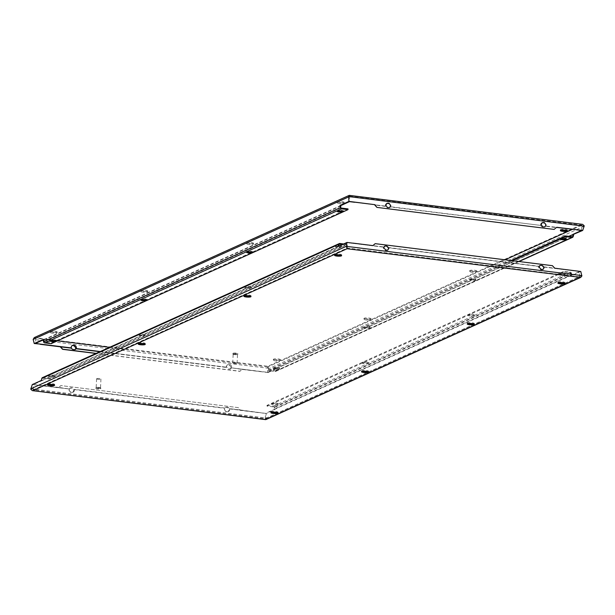 <?xml version="1.0" encoding="UTF-8"?>
<svg xmlns="http://www.w3.org/2000/svg" width="615" height="615" viewBox="0 0 615 615"><rect width="100%" height="100%" fill="white"/><g stroke="black" fill="none" stroke-linecap="round" stroke-linejoin="round"><path stroke-width="0.46" stroke-dasharray="3.08 2.31" d="M229.533 408.883A2.176 1.991 -114.3 0 1 227.519 411.581L226.512 411.458A2.176 1.991 -114.3 0 1 224.775 408.291L224.898 408.06A2.176 1.991 -114.3 0 1 226.712 407.191L227.719 407.315A2.176 1.991 -114.3 0 1 229.433 408.621L265.549 413.357L274.175 409.467L275.005 409.567L266.049 413.611L266.41 418.438M54.012 384.821A3.536 0.7 -177.3 0 0 54.412 384.69A3.536 0.7 -177.3 0 0 54.666 384.444A3.536 0.7 -177.3 0 0 51.814 383.622A3.536 0.7 -177.3 0 0 47.847 383.875A3.536 0.7 -177.3 0 0 47.593 384.114A3.536 0.7 -177.3 0 0 48.216 384.544M54.312 376.096A2.998 0.592 -177.3 0 0 54.527 375.896A2.998 0.592 -177.3 0 0 52.114 375.196A2.998 0.592 -177.3 0 0 48.754 375.404A2.998 0.592 -177.3 0 0 48.539 375.611A2.998 0.592 -177.3 0 0 50.953 376.303A2.998 0.592 -177.3 0 0 54.312 376.096M48.716 376.149A2.998 0.592 2.7 0 1 52.075 375.942A2.998 0.592 2.7 0 1 54.489 376.641A2.998 0.592 2.7 0 1 54.274 376.841A2.998 0.592 2.7 0 1 50.922 377.057A2.998 0.592 2.7 0 1 48.508 376.357A2.998 0.592 2.7 0 1 48.716 376.149M250.374 296.146A3.536 0.7 -177.3 0 0 250.782 296.015A3.536 0.7 -177.3 0 0 251.028 295.777A3.536 0.7 -177.3 0 0 248.176 294.954A3.536 0.7 -177.3 0 0 244.209 295.2A3.536 0.7 -177.3 0 0 243.963 295.438A3.536 0.7 -177.3 0 0 244.578 295.869M250.674 287.42A2.998 0.592 -177.3 0 0 250.889 287.22A2.998 0.592 -177.3 0 0 248.475 286.521A2.998 0.592 -177.3 0 0 245.116 286.728A2.998 0.592 -177.3 0 0 244.908 286.936A2.998 0.592 -177.3 0 0 247.322 287.636A2.998 0.592 -177.3 0 0 250.674 287.42M245.085 287.482A2.998 0.592 2.7 0 1 248.437 287.267A2.998 0.592 2.7 0 1 250.851 287.966A2.998 0.592 2.7 0 1 250.643 288.166A2.998 0.592 2.7 0 1 247.284 288.381A2.998 0.592 2.7 0 1 244.87 287.682A2.998 0.592 2.7 0 1 245.085 287.482M144.64 343.893A3.536 0.7 -177.3 0 0 145.048 343.762A3.536 0.7 -177.3 0 0 145.294 343.524A3.536 0.7 -177.3 0 0 142.442 342.701A3.536 0.7 -177.3 0 0 138.475 342.947A3.536 0.7 -177.3 0 0 138.221 343.185A3.536 0.7 -177.3 0 0 138.844 343.616M144.94 335.167A2.998 0.592 -177.3 0 0 145.155 334.967A2.998 0.592 -177.3 0 0 142.742 334.268A2.998 0.592 -177.3 0 0 139.382 334.483A2.998 0.592 -177.3 0 0 139.174 334.683A2.998 0.592 -177.3 0 0 141.588 335.383A2.998 0.592 -177.3 0 0 144.94 335.167M139.351 335.229A2.998 0.592 2.7 0 1 142.703 335.014A2.998 0.592 2.7 0 1 145.117 335.713A2.998 0.592 2.7 0 1 144.909 335.913A2.998 0.592 2.7 0 1 141.55 336.128A2.998 0.592 2.7 0 1 139.136 335.429A2.998 0.592 2.7 0 1 139.351 335.229M341.002 255.217A3.536 0.7 -177.3 0 0 341.41 255.087A3.536 0.7 -177.3 0 0 341.656 254.848A3.536 0.7 -177.3 0 0 338.804 254.026A3.536 0.7 -177.3 0 0 334.837 254.272A3.536 0.7 -177.3 0 0 334.591 254.518A3.536 0.7 -177.3 0 0 335.206 254.941M341.302 246.5A2.998 0.592 -177.3 0 0 341.517 246.292A2.998 0.592 -177.3 0 0 339.103 245.593A2.998 0.592 -177.3 0 0 335.744 245.808A2.998 0.592 -177.3 0 0 335.536 246.008A2.998 0.592 -177.3 0 0 337.95 246.707A2.998 0.592 -177.3 0 0 341.302 246.5M335.713 246.554A2.998 0.592 2.7 0 1 339.065 246.338A2.998 0.592 2.7 0 1 341.479 247.038A2.998 0.592 2.7 0 1 341.271 247.245A2.998 0.592 2.7 0 1 337.912 247.453A2.998 0.592 2.7 0 1 335.498 246.753A2.998 0.592 2.7 0 1 335.713 246.554M277.319 412.573A3.536 0.7 -177.3 0 0 277.719 412.442A3.536 0.7 -177.3 0 0 277.972 412.196A3.536 0.7 -177.3 0 0 275.12 411.374A3.536 0.7 -177.3 0 0 271.154 411.627A3.536 0.7 -177.3 0 0 270.9 411.865A3.536 0.7 -177.3 0 0 271.522 412.296M277.619 403.847A2.998 0.592 -177.3 0 0 277.834 403.64A2.998 0.592 -177.3 0 0 275.42 402.948A2.998 0.592 -177.3 0 0 272.061 403.156A2.998 0.592 -177.3 0 0 271.845 403.363A2.998 0.592 -177.3 0 0 274.259 404.055A2.998 0.592 -177.3 0 0 277.619 403.847M272.022 403.901A2.998 0.592 2.7 0 1 275.382 403.694A2.998 0.592 2.7 0 1 277.796 404.393A2.998 0.592 2.7 0 1 277.58 404.593A2.998 0.592 2.7 0 1 274.229 404.801A2.998 0.592 2.7 0 1 271.815 404.109A2.998 0.592 2.7 0 1 272.022 403.901M473.681 323.897A3.536 0.7 -177.3 0 0 474.088 323.767A3.536 0.7 -177.3 0 0 474.334 323.528A3.536 0.7 -177.3 0 0 471.482 322.706A3.536 0.7 -177.3 0 0 467.515 322.952A3.536 0.7 -177.3 0 0 467.269 323.19A3.536 0.7 -177.3 0 0 467.884 323.621M473.981 315.172A2.998 0.592 -177.3 0 0 474.196 314.972A2.998 0.592 -177.3 0 0 471.782 314.273A2.998 0.592 -177.3 0 0 468.422 314.48A2.998 0.592 -177.3 0 0 468.215 314.688A2.998 0.592 -177.3 0 0 470.629 315.387A2.998 0.592 -177.3 0 0 473.981 315.172M468.392 315.226A2.998 0.592 2.7 0 1 471.743 315.018A2.998 0.592 2.7 0 1 474.157 315.718A2.998 0.592 2.7 0 1 473.95 315.918A2.998 0.592 2.7 0 1 470.59 316.133A2.998 0.592 2.7 0 1 468.176 315.434A2.998 0.592 2.7 0 1 468.392 315.226M367.947 371.644A3.536 0.7 -177.3 0 0 368.354 371.514A3.536 0.7 -177.3 0 0 368.6 371.276A3.536 0.7 -177.3 0 0 365.748 370.453A3.536 0.7 -177.3 0 0 361.781 370.699A3.536 0.7 -177.3 0 0 361.535 370.937A3.536 0.7 -177.3 0 0 362.15 371.368M368.247 362.919A2.998 0.592 -177.3 0 0 368.462 362.719A2.998 0.592 -177.3 0 0 366.048 362.02A2.998 0.592 -177.3 0 0 362.689 362.227A2.998 0.592 -177.3 0 0 362.481 362.435A2.998 0.592 -177.3 0 0 364.895 363.134A2.998 0.592 -177.3 0 0 368.247 362.919M362.658 362.981A2.998 0.592 2.7 0 1 366.01 362.765A2.998 0.592 2.7 0 1 368.423 363.465A2.998 0.592 2.7 0 1 368.216 363.665A2.998 0.592 2.7 0 1 364.856 363.88A2.998 0.592 2.7 0 1 362.443 363.181A2.998 0.592 2.7 0 1 362.658 362.981M564.309 282.969A3.536 0.7 -177.3 0 0 564.716 282.839A3.536 0.7 -177.3 0 0 564.962 282.6A3.536 0.7 -177.3 0 0 562.11 281.778A3.536 0.7 -177.3 0 0 558.143 282.024A3.536 0.7 -177.3 0 0 557.897 282.262A3.536 0.7 -177.3 0 0 558.512 282.692M564.608 274.244A2.998 0.592 -177.3 0 0 564.824 274.044A2.998 0.592 -177.3 0 0 562.41 273.344A2.998 0.592 -177.3 0 0 559.05 273.56A2.998 0.592 -177.3 0 0 558.843 273.76A2.998 0.592 -177.3 0 0 561.257 274.459A2.998 0.592 -177.3 0 0 564.608 274.244M559.02 274.305A2.998 0.592 2.7 0 1 562.379 274.09A2.998 0.592 2.7 0 1 564.785 274.79A2.998 0.592 2.7 0 1 564.578 274.997A2.998 0.592 2.7 0 1 561.218 275.205A2.998 0.592 2.7 0 1 558.804 274.505A2.998 0.592 2.7 0 1 559.02 274.305M96.747 378.663A2.176 0.431 2.7 0 1 99.192 378.509A2.176 0.431 2.7 0 1 100.945 379.017A2.176 0.431 2.7 0 1 100.791 379.163A2.176 0.431 2.7 0 1 98.346 379.317A2.176 0.431 2.7 0 1 96.593 378.809A2.176 0.431 2.7 0 1 96.747 378.663M100.368 388.096A2.176 0.431 -177.3 0 0 100.522 387.942A2.176 0.431 -177.3 0 0 98.769 387.435A2.176 0.431 -177.3 0 0 96.324 387.588A2.176 0.431 -177.3 0 0 96.171 387.742A2.176 0.431 -177.3 0 0 97.931 388.242A2.176 0.431 -177.3 0 0 100.368 388.096M96.078 387.558A2.452 0.484 2.7 0 1 98.823 387.389A2.452 0.484 2.7 0 1 100.799 387.957A2.452 0.484 2.7 0 1 100.622 388.127A2.452 0.484 2.7 0 1 97.877 388.296A2.452 0.484 2.7 0 1 95.902 387.727A2.452 0.484 2.7 0 1 96.078 387.558M100.591 388.788A2.452 0.484 -177.3 0 0 100.768 388.626A2.452 0.484 -177.3 0 0 98.792 388.057A2.452 0.484 -177.3 0 0 96.048 388.226A2.452 0.484 -177.3 0 0 95.871 388.396A2.452 0.484 -177.3 0 0 97.847 388.964A2.452 0.484 -177.3 0 0 100.591 388.788M68.888 389.956L70.617 392.424L72.647 392.385L73.938 390.579L72.201 388.111L70.172 388.15L68.888 389.956M69.595 388.757A2.176 1.991 -114.3 0 1 71.409 387.888L72.416 388.019A2.176 1.991 -114.3 0 1 74.131 389.326L74.231 389.579A2.176 1.991 -114.3 0 1 72.216 392.285L71.209 392.155A2.176 1.991 -114.3 0 1 69.472 388.995L58.809 387.419L60.931 385.59L238.289 407.63L240.211 409.959L229.433 408.621M384.598 246.161A2.176 1.991 65.7 0 0 383.652 246.938L383.529 247.168A2.176 1.991 65.7 0 0 385.267 250.336L386.274 250.459A2.176 1.991 65.7 0 0 387.55 250.159M539.901 265.465A2.176 1.991 65.7 0 0 538.963 266.233L538.84 266.472A2.176 1.991 65.7 0 0 540.57 269.631L541.584 269.762A2.176 1.991 65.7 0 0 542.853 269.455M226.935 411.85L227.95 411.689L229.241 409.882L227.504 407.414L225.474 407.445L224.191 409.252L225.92 411.719L227.519 411.581M388.188 247.499L538.963 266.233M352.972 243.179L383.652 246.938M543.491 266.802L554.276 268.14L552.355 265.811L374.996 243.771M538.84 266.472L388.288 247.76L538.855 266.456M224.898 408.06L74.131 389.326M229.51 408.89L260.399 412.734L240.211 409.959M74.207 389.595L224.752 408.299M260.399 412.734L266.049 413.611M74.231 389.579L224.775 408.291M32.295 384.56L69.449 389.003L33.456 384.513L42.074 380.624L41.243 380.516M58.809 387.419L38.56 385.159M579.361 276.865L347.26 248.022L33.202 389.849L265.296 418.692L579.361 276.865L579.614 271.538L543.591 267.056M347.26 248.022L347.513 242.694L42.074 380.624M383.529 247.168L347.513 242.694M543.614 267.048L574.817 270.746M580.775 271.492L571.819 275.535L571.45 273.306A1.361 1.245 65.7 0 0 570.266 272.122L563.824 271.323L563.794 272.068L571.104 272.975L274.29 407.015L266.979 406.108L563.794 272.068M274.175 409.467L570.989 275.366L571.819 275.535M570.989 275.428L579.614 271.538M338.058 246.484L338.888 246.584M352.664 243.317L383.552 247.161M554.276 268.14L574.502 270.892M38.253 385.305L58.294 387.727L60.885 385.582L238.097 407.607L240.058 410.32L260.099 412.811M30.819 388.78L266.395 418.062L581.851 275.612M33.202 389.849L33.456 384.513M342.347 244.547L346.314 245.039L49.5 379.078L42.189 378.171L42.089 380.378L338.911 246.1M42.189 378.171L339.003 244.132M265.296 418.692L265.549 413.357M571.104 272.975L571.012 274.99L274.198 409.029L274.29 407.015M42.089 380.378L338.903 246.338M266.979 406.108L267.01 405.354L563.824 271.323M346.314 245.039L346.353 244.293L343.647 243.963M267.01 405.354L273.452 406.161A1.361 1.245 -114.3 0 1 274.636 407.345L275.005 409.567M42.473 377.625A1.361 1.245 -114.3 0 1 43.104 377.533L49.538 378.333L49.5 379.078M266.357 417.77L265.411 419.568M49.538 378.333L346.353 244.293M274.267 409.413L571.081 275.382M268.77 368.316L33.148 339.395M273.59 359.913A3.536 0.7 2.7 0 1 277.557 359.66A3.536 0.7 2.7 0 1 280.409 360.482A3.536 0.7 2.7 0 1 280.163 360.728A3.536 0.7 2.7 0 1 276.197 360.974A3.536 0.7 2.7 0 1 273.344 360.152A3.536 0.7 2.7 0 1 273.59 359.913M280.194 359.929A3.536 0.7 -177.3 0 0 280.448 359.683A3.536 0.7 -177.3 0 0 277.596 358.86A3.536 0.7 -177.3 0 0 273.629 359.114A3.536 0.7 -177.3 0 0 273.375 359.352A3.536 0.7 -177.3 0 0 276.227 360.175A3.536 0.7 -177.3 0 0 280.194 359.929M273.698 368.5A2.998 0.592 2.7 0 1 277.05 368.293A2.998 0.592 2.7 0 1 279.464 368.992A2.998 0.592 2.7 0 1 279.256 369.192A2.998 0.592 2.7 0 1 275.897 369.407A2.998 0.592 2.7 0 1 273.483 368.708A2.998 0.592 2.7 0 1 273.698 368.5M279.287 368.447A2.998 0.592 -177.3 0 0 279.502 368.247A2.998 0.592 -177.3 0 0 277.088 367.547A2.998 0.592 -177.3 0 0 273.729 367.755A2.998 0.592 -177.3 0 0 273.521 367.962A2.998 0.592 -177.3 0 0 275.935 368.662A2.998 0.592 -177.3 0 0 279.287 368.447M469.952 271.238A3.536 0.7 2.7 0 1 473.919 270.992A3.536 0.7 2.7 0 1 476.779 271.815A3.536 0.7 2.7 0 1 476.525 272.053A3.536 0.7 2.7 0 1 472.558 272.299A3.536 0.7 2.7 0 1 469.706 271.476A3.536 0.7 2.7 0 1 469.952 271.238M476.563 271.253A3.536 0.7 -177.3 0 0 476.81 271.015A3.536 0.7 -177.3 0 0 473.957 270.193A3.536 0.7 -177.3 0 0 469.991 270.439A3.536 0.7 -177.3 0 0 469.745 270.677A3.536 0.7 -177.3 0 0 472.597 271.499A3.536 0.7 -177.3 0 0 476.563 271.253M470.06 279.833A2.998 0.592 2.7 0 1 473.412 279.617A2.998 0.592 2.7 0 1 475.826 280.317A2.998 0.592 2.7 0 1 475.618 280.517A2.998 0.592 2.7 0 1 472.259 280.732A2.998 0.592 2.7 0 1 469.845 280.033A2.998 0.592 2.7 0 1 470.06 279.833M475.649 279.771A2.998 0.592 -177.3 0 0 475.864 279.571A2.998 0.592 -177.3 0 0 473.45 278.872A2.998 0.592 -177.3 0 0 470.091 279.087A2.998 0.592 -177.3 0 0 469.883 279.287A2.998 0.592 -177.3 0 0 472.297 279.986A2.998 0.592 -177.3 0 0 475.649 279.771M364.218 318.985A3.536 0.7 2.7 0 1 368.185 318.739A3.536 0.7 2.7 0 1 371.037 319.562A3.536 0.7 2.7 0 1 370.791 319.8A3.536 0.7 2.7 0 1 366.824 320.046A3.536 0.7 2.7 0 1 363.972 319.223A3.536 0.7 2.7 0 1 364.218 318.985M370.83 319A3.536 0.7 -177.3 0 0 371.076 318.762A3.536 0.7 -177.3 0 0 368.224 317.94A3.536 0.7 -177.3 0 0 364.257 318.186A3.536 0.7 -177.3 0 0 364.011 318.424A3.536 0.7 -177.3 0 0 366.863 319.246A3.536 0.7 -177.3 0 0 370.83 319M364.326 327.58A2.998 0.592 2.7 0 1 367.678 327.365A2.998 0.592 2.7 0 1 370.092 328.064A2.998 0.592 2.7 0 1 369.884 328.272A2.998 0.592 2.7 0 1 366.525 328.479A2.998 0.592 2.7 0 1 364.111 327.78A2.998 0.592 2.7 0 1 364.326 327.58M369.915 327.518A2.998 0.592 -177.3 0 0 370.13 327.318A2.998 0.592 -177.3 0 0 367.716 326.619A2.998 0.592 -177.3 0 0 364.357 326.834A2.998 0.592 -177.3 0 0 364.149 327.034A2.998 0.592 -177.3 0 0 366.563 327.733A2.998 0.592 -177.3 0 0 369.915 327.518M566.784 230.456A3.536 0.7 -177.3 0 0 567.191 230.325A3.536 0.7 -177.3 0 0 567.445 230.087A3.536 0.7 -177.3 0 0 564.593 229.264A3.536 0.7 -177.3 0 0 560.626 229.51A3.536 0.7 -177.3 0 0 560.373 229.749A3.536 0.7 -177.3 0 0 560.988 230.179M565.808 238.981A2.998 0.592 -177.3 0 0 566.284 238.851A2.998 0.592 -177.3 0 0 566.492 238.643A2.998 0.592 -177.3 0 0 564.078 237.944A2.998 0.592 -177.3 0 0 560.726 238.159A2.998 0.592 -177.3 0 0 560.511 238.359A2.998 0.592 -177.3 0 0 561.164 238.766M50.284 332.161A3.536 0.7 2.7 0 1 54.251 331.916A3.536 0.7 2.7 0 1 57.103 332.738A3.536 0.7 2.7 0 1 56.857 332.976A3.536 0.7 2.7 0 1 52.89 333.222A3.536 0.7 2.7 0 1 50.038 332.4A3.536 0.7 2.7 0 1 50.284 332.161M56.888 332.177A3.536 0.7 -177.3 0 0 57.141 331.939A3.536 0.7 -177.3 0 0 54.289 331.108A3.536 0.7 -177.3 0 0 50.322 331.362A3.536 0.7 -177.3 0 0 50.069 331.6A3.536 0.7 -177.3 0 0 52.921 332.423A3.536 0.7 -177.3 0 0 56.888 332.177M55.504 340.833A2.998 0.592 -177.3 0 0 55.98 340.695A2.998 0.592 -177.3 0 0 56.196 340.495A2.998 0.592 -177.3 0 0 53.782 339.795A2.998 0.592 -177.3 0 0 50.422 340.003A2.998 0.592 -177.3 0 0 50.215 340.21A2.998 0.592 -177.3 0 0 50.868 340.618M246.646 243.486A3.536 0.7 2.7 0 1 250.613 243.24A3.536 0.7 2.7 0 1 253.465 244.063A3.536 0.7 2.7 0 1 253.219 244.301A3.536 0.7 2.7 0 1 249.252 244.547A3.536 0.7 2.7 0 1 246.4 243.725A3.536 0.7 2.7 0 1 246.646 243.486M253.257 243.502A3.536 0.7 -177.3 0 0 253.503 243.263A3.536 0.7 -177.3 0 0 250.651 242.441A3.536 0.7 -177.3 0 0 246.684 242.687A3.536 0.7 -177.3 0 0 246.438 242.925A3.536 0.7 -177.3 0 0 249.29 243.748A3.536 0.7 -177.3 0 0 253.257 243.502M251.866 252.158A2.998 0.592 -177.3 0 0 252.342 252.019A2.998 0.592 -177.3 0 0 252.557 251.819A2.998 0.592 -177.3 0 0 250.144 251.12A2.998 0.592 -177.3 0 0 246.784 251.335A2.998 0.592 -177.3 0 0 246.577 251.535A2.998 0.592 -177.3 0 0 247.23 251.942M140.912 291.233A3.536 0.7 2.7 0 1 144.879 290.987A3.536 0.7 2.7 0 1 147.731 291.81A3.536 0.7 2.7 0 1 147.485 292.048A3.536 0.7 2.7 0 1 143.518 292.294A3.536 0.7 2.7 0 1 140.666 291.472A3.536 0.7 2.7 0 1 140.912 291.233M147.523 291.249A3.536 0.7 -177.3 0 0 147.769 291.01A3.536 0.7 -177.3 0 0 144.917 290.188A3.536 0.7 -177.3 0 0 140.95 290.434A3.536 0.7 -177.3 0 0 140.704 290.672A3.536 0.7 -177.3 0 0 143.556 291.495A3.536 0.7 -177.3 0 0 147.523 291.249M146.132 299.905A2.998 0.592 -177.3 0 0 146.608 299.774A2.998 0.592 -177.3 0 0 146.824 299.567A2.998 0.592 -177.3 0 0 144.41 298.867A2.998 0.592 -177.3 0 0 141.05 299.082A2.998 0.592 -177.3 0 0 140.843 299.282A2.998 0.592 -177.3 0 0 141.496 299.69M337.281 202.558A3.536 0.7 2.7 0 1 341.248 202.312A3.536 0.7 2.7 0 1 344.1 203.135A3.536 0.7 2.7 0 1 343.846 203.373A3.536 0.7 2.7 0 1 339.88 203.627A3.536 0.7 2.7 0 1 337.028 202.804A3.536 0.7 2.7 0 1 337.281 202.558M343.885 202.573A3.536 0.7 -177.3 0 0 344.139 202.335A3.536 0.7 -177.3 0 0 341.287 201.512A3.536 0.7 -177.3 0 0 337.32 201.758A3.536 0.7 -177.3 0 0 337.066 202.004A3.536 0.7 -177.3 0 0 339.918 202.827A3.536 0.7 -177.3 0 0 343.885 202.573M342.501 211.237A2.998 0.592 -177.3 0 0 342.978 211.099A2.998 0.592 -177.3 0 0 343.185 210.891A2.998 0.592 -177.3 0 0 340.772 210.199A2.998 0.592 -177.3 0 0 337.42 210.407A2.998 0.592 -177.3 0 0 337.204 210.607A2.998 0.592 -177.3 0 0 337.858 211.014M236.944 363.373A2.176 0.431 -177.3 0 0 237.098 363.227A2.176 0.431 -177.3 0 0 235.345 362.719A2.176 0.431 -177.3 0 0 232.9 362.873A2.176 0.431 -177.3 0 0 232.747 363.019A2.176 0.431 -177.3 0 0 234.507 363.526A2.176 0.431 -177.3 0 0 236.944 363.373M233.323 353.94A2.176 0.431 2.7 0 1 235.768 353.786A2.176 0.431 2.7 0 1 237.521 354.294A2.176 0.431 2.7 0 1 237.367 354.44A2.176 0.431 2.7 0 1 234.922 354.594A2.176 0.431 2.7 0 1 233.17 354.086A2.176 0.431 2.7 0 1 233.323 353.94M237.621 354.471A2.452 0.484 -177.3 0 0 237.79 354.309A2.452 0.484 -177.3 0 0 235.822 353.733A2.452 0.484 -177.3 0 0 233.07 353.909A2.452 0.484 -177.3 0 0 232.9 354.079A2.452 0.484 -177.3 0 0 234.876 354.647A2.452 0.484 -177.3 0 0 237.621 354.471M233.1 353.241A2.452 0.484 2.7 0 1 235.853 353.072A2.452 0.484 2.7 0 1 237.821 353.64A2.452 0.484 2.7 0 1 237.651 353.81A2.452 0.484 2.7 0 1 234.907 353.979A2.452 0.484 2.7 0 1 232.931 353.41A2.452 0.484 2.7 0 1 233.1 353.241M231.255 367.232L229.149 364.933L227.166 364.941L226.197 366.602L228.303 368.9L229.318 369.031L230.287 368.892L231.255 367.232M231.348 368.062A2.176 1.991 -114.3 0 1 229.533 368.931L228.519 368.808A2.176 1.991 -114.3 0 1 226.812 367.501L226.689 367.247A2.176 1.991 -114.3 0 1 228.726 364.541L229.733 364.664A2.176 1.991 -114.3 0 1 231.471 367.832L242.125 369.407L240.004 371.229L96.209 353.364M542.069 222.761A2.176 1.991 65.7 0 0 540.77 225.421L390.248 206.702L540.77 225.421M386.766 203.465A2.176 1.991 65.7 0 0 385.467 206.117L385.567 206.379A2.176 1.991 65.7 0 0 387.281 207.686L388.288 207.809A2.176 1.991 65.7 0 0 389.403 207.601M72.147 345.545L70.894 347.306L73.001 349.604L75.099 349.535M540.793 225.405L390.102 206.94M540.869 225.674A2.176 1.991 65.7 0 0 542.584 226.981L543.591 227.112A2.176 1.991 65.7 0 0 544.706 226.904M376.711 207.37L554.069 229.41L556.191 227.581L545.405 226.243M385.567 206.379L374.789 205.041M99.838 351.719L226.812 367.501M100.268 351.526L226.712 367.24L100.245 351.534M43.258 339.911L44.011 339.572L43.181 339.465M584.181 226.212L268.724 368.669L267.986 372.559L231.448 367.839M267.986 372.559L276.942 368.516L276.112 368.416L267.487 372.306L231.471 367.832M242.125 369.407L262.336 371.683M354.601 202.281L385.467 206.117M57.449 340.841L35.639 338.135L349.704 196.308L349.451 201.643M349.704 196.308L581.798 225.151L581.544 230.487M576.747 229.695L545.551 225.997L576.524 229.864M385.49 206.11L354.601 202.266M262.028 371.821L241.987 369.392L239.812 371.352L95.955 353.471M276.942 368.516L276.366 370.622A1.361 1.245 -114.3 0 1 275.082 371.506L268.647 370.707L268.686 369.961L275.997 370.868L276.097 368.662L563.063 239.066M340.71 207.985L43.896 342.025L51.206 342.932L348.021 208.892M581.798 225.151L572.396 229.403M505.092 259.791L267.74 366.978L267.487 372.306M562.733 239.043L276.112 368.416M568.744 236.329L563.571 238.658M275.997 370.868L572.811 236.829M563.917 238.682L569.052 236.368M44.011 339.572L340.741 205.633M35.639 338.135L35.386 343.462M267.74 366.978L109.578 347.321M511.011 260.529L268.686 369.961M340.802 205.971L43.988 340.01L43.896 342.025M276.097 368.662L562.779 239.043M563.617 238.666L568.783 236.329M51.206 342.932L51.176 343.677M34.271 337.589L267.932 366.256L582.213 224.337M267.925 366.256L268.663 368.915M268.647 370.707L512.28 260.683M43.919 339.618L340.733 205.587M71.209 392.155L70.617 392.424M72.216 392.285L71.632 392.547M386.866 250.19L386.274 250.459M385.851 250.067L385.267 250.336M542.169 269.493L541.584 269.762M541.162 269.37L540.57 269.631M226.512 411.458L225.92 411.719M273.452 406.161L570.266 272.122M274.636 407.345L571.45 273.306M43.104 377.533L339.918 243.494M229.733 364.664L229.149 364.933M228.726 364.541L228.134 364.81M276.366 370.622L573.18 236.591M35.301 337.351L349.581 195.432M275.082 371.506L518.722 261.483M54.666 384.444L54.627 385.251M54.527 375.896L54.489 376.641M251.028 295.777L250.989 296.576M250.889 287.22L250.851 287.966M145.294 343.524L145.255 344.323M145.155 334.967L145.117 335.713M341.656 254.848L341.625 255.648M341.517 246.292L341.479 247.038M277.972 412.196L277.934 412.996M277.834 403.64L277.796 404.393M474.334 323.528L474.296 324.328M474.196 314.972L474.157 315.718M368.6 371.276L368.562 372.075M368.462 362.719L368.423 363.465M564.962 282.6L564.931 283.4M564.824 274.044L564.785 274.79M100.945 379.017L100.522 387.942M100.799 387.957L100.768 388.626M73.216 392.132L72.647 392.385M387.834 250.059L387.273 250.313M543.145 269.355L542.576 269.608M228.519 411.435L227.95 411.689M95.902 387.727L95.871 388.396M96.593 378.809L96.171 387.742M558.843 273.76L558.804 274.505M557.897 282.262L557.859 283.061M362.481 362.435L362.443 363.181M361.535 370.937L361.497 371.737M468.215 314.688L468.176 315.434M467.269 323.19L467.231 323.99M271.845 403.363L271.815 404.109M270.9 411.865L270.861 412.665M335.536 246.008L335.498 246.753M334.591 254.518L334.552 255.317M139.174 334.683L139.136 335.429M138.221 343.185L138.191 343.985M244.908 286.936L244.87 287.682M243.963 295.438L243.924 296.238M48.539 375.611L48.508 376.357M47.593 384.114L47.555 384.913M280.409 360.482L280.448 359.683M279.464 368.992L279.502 368.247M476.779 271.815L476.81 271.015M475.826 280.317L475.864 279.571M371.037 319.562L371.076 318.762M370.092 328.064L370.13 327.318M567.407 230.886L567.445 230.087M566.461 239.389L566.492 238.643M57.103 332.738L57.141 331.939M56.157 341.24L56.196 340.495M253.465 244.063L253.503 243.263M252.519 252.565L252.557 251.819M147.731 291.81L147.769 291.01M146.785 300.312L146.824 299.567M344.1 203.135L344.139 202.335M343.155 211.637L343.185 210.891M237.098 363.227L237.521 354.294M237.79 354.309L237.821 353.64M227.727 364.687L227.166 364.941M542.353 222.615L541.784 222.868M387.05 203.311L386.481 203.565M72.424 345.392L71.855 345.645M232.9 354.079L232.931 353.41M232.747 363.019L233.17 354.086M337.166 211.36L337.204 210.607M337.028 202.804L337.066 202.004M140.804 300.028L140.843 299.282M140.666 291.472L140.704 290.672M246.538 252.281L246.577 251.535M246.4 243.725L246.438 242.925M50.176 340.956L50.215 340.21M50.038 332.4L50.069 331.6M560.473 239.104L560.511 238.359M560.334 230.556L560.373 229.749M364.111 327.78L364.149 327.034M363.972 319.223L364.011 318.424M469.845 280.033L469.883 279.287M469.706 271.476L469.745 270.677M273.483 368.708L273.521 367.962M273.344 360.152L273.375 359.352M275.704 371.414L519.045 261.529"/><path stroke-width="0.92" d="M352.872 243.163L347.014 242.441L346.23 246.684M32.787 390.663L347.068 248.744L580.729 277.411L265.88 419.591L32.349 390.64L30.75 389.149L32.295 384.56L41.243 380.516L41.82 378.41A1.361 1.245 -114.3 0 1 42.473 377.625L339.296 243.586A1.361 1.245 65.7 0 0 338.634 244.378L338.058 246.484L347.014 242.441M580.729 277.411L581.89 275.974L580.775 271.492L554.768 268.202L552.408 265.672L375.188 243.648L373.013 245.608L352.972 243.117M47.809 384.675A3.536 0.7 2.7 0 1 51.775 384.421A3.536 0.7 2.7 0 1 54.627 385.251A3.536 0.7 2.7 0 1 54.374 385.49A3.536 0.7 2.7 0 1 50.407 385.736A3.536 0.7 2.7 0 1 47.555 384.913A3.536 0.7 2.7 0 1 47.809 384.675M244.17 296A3.536 0.7 2.7 0 1 248.137 295.754A3.536 0.7 2.7 0 1 250.989 296.576A3.536 0.7 2.7 0 1 250.743 296.814A3.536 0.7 2.7 0 1 246.776 297.06A3.536 0.7 2.7 0 1 243.924 296.238A3.536 0.7 2.7 0 1 244.17 296M138.437 343.747A3.536 0.7 2.7 0 1 142.403 343.501A3.536 0.7 2.7 0 1 145.255 344.323A3.536 0.7 2.7 0 1 145.009 344.561A3.536 0.7 2.7 0 1 141.043 344.807A3.536 0.7 2.7 0 1 138.191 343.985A3.536 0.7 2.7 0 1 138.437 343.747M334.806 255.071A3.536 0.7 2.7 0 1 338.773 254.825A3.536 0.7 2.7 0 1 341.625 255.648A3.536 0.7 2.7 0 1 341.371 255.886A3.536 0.7 2.7 0 1 337.404 256.14A3.536 0.7 2.7 0 1 334.552 255.317A3.536 0.7 2.7 0 1 334.806 255.071M271.115 412.427A3.536 0.7 2.7 0 1 275.082 412.173A3.536 0.7 2.7 0 1 277.934 412.996A3.536 0.7 2.7 0 1 277.68 413.242A3.536 0.7 2.7 0 1 273.713 413.488A3.536 0.7 2.7 0 1 270.861 412.665A3.536 0.7 2.7 0 1 271.115 412.427M467.477 323.751A3.536 0.7 2.7 0 1 471.444 323.505A3.536 0.7 2.7 0 1 474.296 324.328A3.536 0.7 2.7 0 1 474.05 324.566A3.536 0.7 2.7 0 1 470.083 324.812A3.536 0.7 2.7 0 1 467.231 323.99A3.536 0.7 2.7 0 1 467.477 323.751M361.743 371.498A3.536 0.7 2.7 0 1 365.71 371.252A3.536 0.7 2.7 0 1 368.562 372.075A3.536 0.7 2.7 0 1 368.316 372.313A3.536 0.7 2.7 0 1 364.349 372.559A3.536 0.7 2.7 0 1 361.497 371.737A3.536 0.7 2.7 0 1 361.743 371.498M558.113 282.823A3.536 0.7 2.7 0 1 562.079 282.577A3.536 0.7 2.7 0 1 564.931 283.4A3.536 0.7 2.7 0 1 564.678 283.638A3.536 0.7 2.7 0 1 560.711 283.892A3.536 0.7 2.7 0 1 557.859 283.061A3.536 0.7 2.7 0 1 558.113 282.823M388.803 248.399L387.834 250.059L385.851 250.067L383.745 247.768L384.713 246.108L385.682 245.969L386.697 246.1L388.803 248.399M387.55 250.159A2.176 1.991 65.7 0 0 388.288 247.76L388.188 247.499A2.176 1.991 65.7 0 0 386.481 246.192L385.467 246.069A2.176 1.991 65.7 0 0 384.598 246.161M544.106 267.694L543.145 269.355L541.162 269.37L539.055 267.071L540.016 265.411L542 265.396L544.106 267.694M542.853 269.455A2.176 1.991 65.7 0 0 543.591 267.056L543.491 266.802A2.176 1.991 65.7 0 0 541.784 265.496L540.77 265.365A2.176 1.991 65.7 0 0 539.901 265.465M375.188 243.648L372.875 245.593M558.512 282.692A3.536 0.7 -177.3 0 0 564.309 282.969M362.15 371.368A3.536 0.7 -177.3 0 0 367.947 371.644M467.884 323.621A3.536 0.7 -177.3 0 0 473.681 323.897M271.522 412.296A3.536 0.7 -177.3 0 0 277.319 412.573M335.206 254.941A3.536 0.7 -177.3 0 0 341.002 255.217M138.844 343.616A3.536 0.7 -177.3 0 0 144.64 343.893M244.578 295.869A3.536 0.7 -177.3 0 0 250.374 296.146M48.216 384.544A3.536 0.7 -177.3 0 0 54.012 384.821M30.819 388.788L346.276 246.331L581.851 275.605M338.911 246.1L339.003 244.132L342.347 244.547M343.647 243.963L339.918 243.494A1.361 1.245 65.7 0 0 339.296 243.586M346.337 246.085L347.075 248.744M582.705 230.441L584.25 225.851L582.651 224.36L349.12 195.409L34.271 337.589L33.148 339.388L348.605 196.938L348.951 201.389L374.942 204.68L376.903 207.393L554.115 229.418L556.706 227.273L582.705 230.441L568.744 236.329M348.59 196.562L584.181 226.212M560.588 230.31A3.536 0.7 2.7 0 1 564.555 230.064A3.536 0.7 2.7 0 1 567.407 230.886A3.536 0.7 2.7 0 1 567.153 231.125A3.536 0.7 2.7 0 1 563.186 231.378A3.536 0.7 2.7 0 1 560.334 230.556A3.536 0.7 2.7 0 1 560.588 230.31M560.688 238.904A2.998 0.592 2.7 0 1 564.047 238.697A2.998 0.592 2.7 0 1 566.461 239.389A2.998 0.592 2.7 0 1 566.246 239.596A2.998 0.592 2.7 0 1 562.886 239.804A2.998 0.592 2.7 0 1 560.473 239.104A2.998 0.592 2.7 0 1 560.688 238.904M50.392 340.756A2.998 0.592 2.7 0 1 53.743 340.541A2.998 0.592 2.7 0 1 56.157 341.24A2.998 0.592 2.7 0 1 55.95 341.44A2.998 0.592 2.7 0 1 52.59 341.656A2.998 0.592 2.7 0 1 50.176 340.956A2.998 0.592 2.7 0 1 50.392 340.756M246.753 252.081A2.998 0.592 2.7 0 1 250.105 251.866A2.998 0.592 2.7 0 1 252.519 252.565A2.998 0.592 2.7 0 1 252.311 252.773A2.998 0.592 2.7 0 1 248.952 252.98A2.998 0.592 2.7 0 1 246.538 252.281A2.998 0.592 2.7 0 1 246.753 252.081M141.019 299.828A2.998 0.592 2.7 0 1 144.371 299.613A2.998 0.592 2.7 0 1 146.785 300.312A2.998 0.592 2.7 0 1 146.578 300.52A2.998 0.592 2.7 0 1 143.218 300.727A2.998 0.592 2.7 0 1 140.804 300.028A2.998 0.592 2.7 0 1 141.019 299.828M337.381 211.153A2.998 0.592 2.7 0 1 340.741 210.945A2.998 0.592 2.7 0 1 343.155 211.637A2.998 0.592 2.7 0 1 342.939 211.844A2.998 0.592 2.7 0 1 339.58 212.052A2.998 0.592 2.7 0 1 337.166 211.36A2.998 0.592 2.7 0 1 337.381 211.153M541.062 224.421L542.353 222.615L544.383 222.576L546.112 225.044L544.829 226.85L542.799 226.889L541.062 224.421M544.706 226.904A2.176 1.991 65.7 0 0 545.405 226.243L545.551 225.997A2.176 1.991 65.7 0 0 543.791 222.845L542.784 222.715A2.176 1.991 65.7 0 0 542.069 222.761M385.759 205.118L387.05 203.311L388.065 203.15L389.08 203.281L390.809 205.748L389.526 207.555L387.496 207.586L385.759 205.118M389.403 207.601A2.176 1.991 65.7 0 0 390.102 206.94L390.225 206.709A2.176 1.991 65.7 0 0 388.488 203.542L387.481 203.419A2.176 1.991 65.7 0 0 386.766 203.465M71.294 347.121A2.176 1.991 -114.3 0 1 73.416 345.238L74.43 345.369A2.176 1.991 -114.3 0 1 76.16 348.528L76.037 348.767A2.176 1.991 -114.3 0 1 74.231 349.635L73.216 349.505A2.176 1.991 -114.3 0 1 71.509 348.198L71.409 347.944A2.176 1.991 -114.3 0 1 71.294 347.121M75.099 349.535L75.945 347.929L73.838 345.63L72.147 345.545M374.635 204.826L376.903 207.393M96.209 353.364L62.645 349.189L60.724 346.86L71.509 348.198M76.037 348.767L99.838 351.719M71.386 347.952L40.498 344.108L60.724 346.86M100.245 351.534L76.145 348.544M71.409 347.944L35.386 343.462L43.258 339.911M348.951 201.389L339.995 205.433L340.364 207.655A1.361 1.245 65.7 0 0 341.548 208.839L347.99 209.646L51.176 343.677L44.734 342.878A1.361 1.245 -114.3 0 1 43.55 341.694L43.181 339.465L34.225 343.508L33.148 339.395M40.498 344.108L34.225 343.508M100.268 351.526L76.16 348.528M340.741 205.633L349.451 201.643L354.601 202.281M576.524 229.864L581.544 230.487L572.926 234.377M340.825 205.533L339.995 205.433M337.858 211.014A2.998 0.592 -177.3 0 0 342.501 211.237M141.496 299.69A2.998 0.592 -177.3 0 0 146.132 299.905M247.23 251.942A2.998 0.592 -177.3 0 0 251.866 252.158M50.868 340.618A2.998 0.592 -177.3 0 0 55.504 340.833M561.164 238.766A2.998 0.592 -177.3 0 0 565.808 238.981M560.988 230.179A3.536 0.7 -177.3 0 0 566.784 230.456M95.955 353.471L62.592 349.328L60.232 346.799L40.19 344.308M354.901 202.189L374.942 204.68M576.739 229.764L556.514 227.427M569.052 236.368L572.911 234.623L572.811 236.829L565.5 235.922L565.462 236.667L571.896 237.467A1.361 1.245 65.7 0 0 573.18 236.591L573.757 234.484M347.99 209.646L348.021 208.892L340.71 207.985L340.825 205.595M572.396 229.403L505.092 259.791M563.571 238.658L562.733 239.043M563.063 239.066L563.917 238.682M109.578 347.321L57.449 340.841M565.5 235.922L511.011 260.529M568.783 236.329L572.911 234.623M562.779 239.043L563.617 238.666M349.589 195.432L348.644 197.231M512.28 260.683L565.462 236.667M41.82 378.41L338.634 244.378M265.419 419.568L579.699 277.649M543.368 222.453L542.784 222.715M544.383 222.576L543.791 222.845M388.065 203.15L387.481 203.419M73.416 345.238L72.831 345.507M389.08 203.281L388.488 203.542M74.43 345.369L73.838 345.63M44.734 342.878L341.548 208.839M43.55 341.694L340.364 207.655M518.722 261.483L571.896 237.467M32.349 390.64L265.626 419.63M582.651 224.36L349.374 195.37M519.045 261.529L572.527 237.375"/></g></svg>
